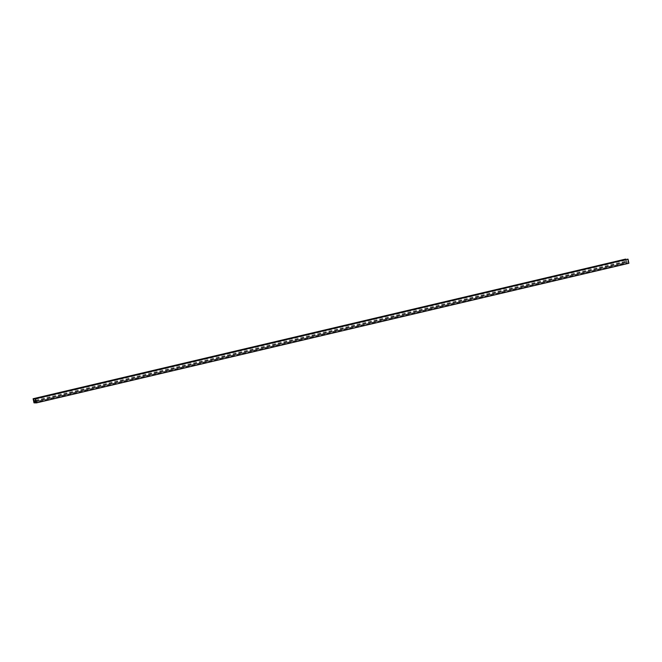 <?xml version="1.0" encoding="UTF-8"?>
<svg xmlns="http://www.w3.org/2000/svg" width="662" height="662" viewBox="0 0 662 662"><rect width="100%" height="100%" fill="white"/><g stroke="black" fill="none" stroke-linecap="round" stroke-linejoin="round"><path stroke-width="0.5" stroke-dasharray="3.31 2.48" d="M36.658 401.338L45.181 399.484L36.658 401.338M48.508 398.541L57.031 396.687L48.508 398.541M60.358 395.752L68.873 393.898L60.358 395.752M72.208 392.955L80.723 391.101L72.208 392.955M84.057 390.166L92.572 388.313L84.057 390.166M95.907 387.369L104.422 385.516L95.907 387.369M107.749 384.581L116.272 382.727L107.749 384.581M119.599 381.784L128.122 379.93L119.599 381.784M131.448 378.995L139.972 377.141L131.448 378.995M143.298 376.198L151.821 374.344L143.298 376.198M155.148 373.409L163.663 371.556L155.148 373.409M166.998 370.621L175.513 368.767L166.998 370.621M178.848 367.824L187.363 365.97L178.848 367.824M190.689 365.035L199.212 363.181L190.689 365.035M202.539 362.238L211.062 360.385L202.539 362.238M214.389 359.449L222.912 357.596L214.389 359.449M226.238 356.653L234.762 354.799L226.238 356.653M238.088 353.864L246.603 352.01L238.088 353.864M249.938 351.067L258.453 349.213L249.938 351.067M261.788 348.278L270.303 346.425L261.788 348.278M273.638 345.481L282.153 343.628L273.638 345.481M285.479 342.693L294.002 340.839L285.479 342.693M297.329 339.896L305.852 338.042L297.329 339.896M309.179 337.107L317.702 335.253L309.179 337.107M321.029 334.318L329.552 332.465L321.029 334.318M332.878 331.521L341.393 329.668L332.878 331.521M344.728 328.733L353.243 326.879L344.728 328.733M356.578 325.936L365.093 324.082L356.578 325.936M368.42 323.147L376.943 321.293L368.42 323.147M380.269 320.35L388.793 318.496L380.269 320.35M392.119 317.561L400.642 315.708L392.119 317.561M403.969 314.764L412.492 312.911L403.969 314.764M415.819 311.976L424.334 310.122L415.819 311.976M427.669 309.179L436.184 307.325L427.669 309.179M439.518 306.39L448.033 304.537L439.518 306.39M451.36 303.593L459.883 301.74L451.36 303.593M463.21 300.805L471.733 298.951L463.21 300.805M475.059 298.008L483.583 296.154L475.059 298.008M486.909 295.219L495.433 293.365L486.909 295.219M498.759 292.43L507.274 290.577L498.759 292.43M510.609 289.633L519.124 287.78L510.609 289.633M522.459 286.845L530.974 284.991L522.459 286.845M534.308 284.048L542.823 282.194L534.308 284.048M546.15 281.259L554.673 279.405L546.15 281.259M558 278.462L566.523 276.608L558 278.462M569.85 275.673L578.373 273.82L569.85 275.673M581.699 272.876L590.223 271.023L581.699 272.876M593.549 270.088L602.064 268.234L593.549 270.088M605.399 267.291L613.914 265.437L605.399 267.291M617.249 264.502L625.764 262.649L617.249 264.502M36.898 402.446L45.421 400.593L36.898 402.446M48.748 399.658L57.271 397.804L48.748 399.658M60.598 396.861L69.113 395.007L60.598 396.861M72.448 394.072L80.963 392.218L72.448 394.072M84.297 391.283L92.812 389.43L84.297 391.283M96.139 388.486L104.662 386.633L96.139 388.486M107.989 385.698L116.512 383.844L107.989 385.698M119.839 382.901L128.362 381.047L119.839 382.901M131.688 380.112L140.212 378.259L131.688 380.112M143.538 377.315L152.053 375.462L143.538 377.315M155.388 374.526L163.903 372.673L155.388 374.526M167.238 371.73L175.753 369.876L167.238 371.73M179.079 368.941L187.603 367.087L179.079 368.941M190.929 366.144L199.452 364.29L190.929 366.144M202.779 363.355L211.302 361.502L202.779 363.355M214.629 360.558L223.152 358.705L214.629 360.558M226.478 357.77L234.993 355.916L226.478 357.77M238.328 354.981L246.843 353.127L238.328 354.981M250.178 352.184L258.693 350.33L250.178 352.184M262.028 349.395L270.543 347.542L262.028 349.395M273.869 346.598L282.393 344.745L273.869 346.598M285.719 343.81L294.242 341.956L285.719 343.81M297.569 341.013L306.092 339.159L297.569 341.013M309.419 338.224L317.942 336.37L309.419 338.224M321.269 335.427L329.784 333.574L321.269 335.427M333.118 332.638L341.633 330.785L333.118 332.638M344.968 329.841L353.483 327.988L344.968 329.841M356.81 327.053L365.333 325.199L356.81 327.053M368.66 324.256L377.183 322.402L368.66 324.256M380.509 321.467L389.033 319.614L380.509 321.467M392.359 318.67L400.882 316.817L392.359 318.67M404.209 315.882L412.724 314.028L404.209 315.882M416.059 313.093L424.574 311.239L416.059 313.093M427.909 310.296L436.423 308.442L427.909 310.296M439.758 307.507L448.273 305.654L439.758 307.507M451.6 304.71L460.123 302.857L451.6 304.71M463.45 301.922L471.973 300.068L463.45 301.922M475.299 299.125L483.823 297.271L475.299 299.125M487.149 296.336L495.664 294.482L487.149 296.336M498.999 293.539L507.514 291.685L498.999 293.539M510.849 290.75L519.364 288.897L510.849 290.75M522.699 287.953L531.214 286.1L522.699 287.953M534.54 285.165L543.063 283.311L534.54 285.165M546.39 282.368L554.913 280.514L546.39 282.368M558.24 279.579L566.763 277.726L558.24 279.579M570.09 276.782L578.613 274.929L570.09 276.782M581.939 273.994L590.454 272.14L581.939 273.994M593.789 271.205L602.304 269.351L593.789 271.205M605.639 268.408L614.154 266.554L605.639 268.408M617.481 265.619L626.004 263.766L617.481 265.619M627.808 259.14L628.048 262.226L35.616 401.851L628.031 262.226L626.848 262.21L625.971 259.57M33.985 402.86L626.418 263.236L628.9 263.269M626.418 263.236L625.532 259.107M35.682 400.824L628.114 261.2M35.351 399.277L627.783 259.653M35.748 401.52L626.848 262.21M35.591 400.402L626.318 261.176M35.334 398.83L625.987 259.628"/><path stroke-width="0.99" d="M35.591 401.851L34.416 401.834L33.1 398.731L33.985 402.86L36.468 402.893L35.384 398.764L35.632 401.842M627.833 259.14L35.583 398.764M36.468 402.893L628.9 263.269L628.015 259.14M33.1 398.731L625.532 259.107L625.971 259.57M34.416 401.834L35.748 401.52M33.886 400.8L35.591 400.402M33.555 399.252L35.334 398.83M33.282 398.731L625.722 259.107"/></g></svg>
